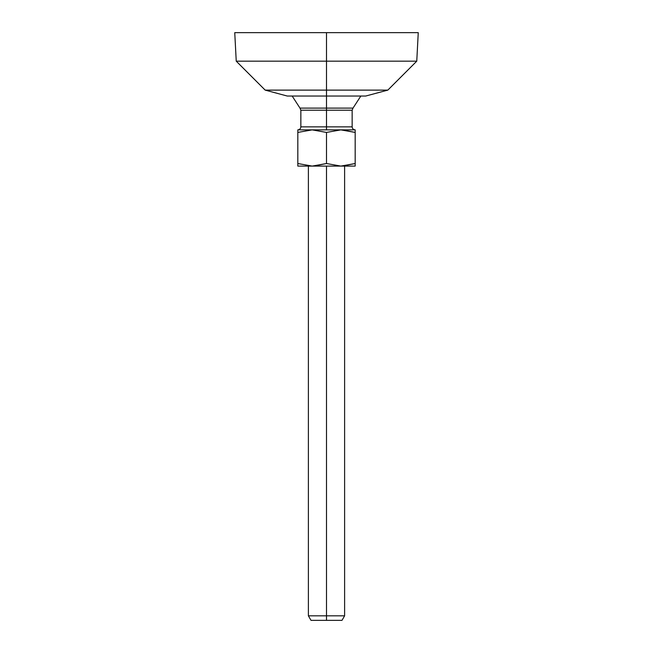 <?xml version="1.0" encoding="UTF-8"?>
<svg xmlns="http://www.w3.org/2000/svg" width="653" height="653" viewBox="0 0 653 653"><rect width="100%" height="100%" fill="white"/><g stroke="black" fill="none" stroke-linecap="round" stroke-linejoin="round"><path stroke-width="0.98" d="M290.283 96.032L326.5 96.032L287.263 96.032L265.183 90.122L326.5 90.122L326.5 96.032L326.5 90.122L387.817 90.122L326.5 90.122L326.5 61.17L416.761 61.17L326.5 61.17L326.5 90.122L265.183 90.122L236.239 61.17L326.5 61.17L236.239 61.17L234.745 32.65L326.5 32.65L326.5 61.17L326.5 32.65L418.255 32.65L416.761 61.17L387.817 90.122L365.737 96.032L326.5 96.032L326.5 108.104L326.5 96.032M326.5 32.65L234.745 32.65L326.5 32.65M360.84 96.032L353.012 108.104L299.988 108.104L300.845 110.21L326.5 110.21L326.5 108.104L299.988 108.104L292.16 96.032M353.012 108.104L326.5 108.104L326.5 110.21L352.155 110.21L326.5 110.21L326.5 126.853L326.5 110.21L300.845 110.21L300.845 126.853C300.666 128.682 299.662 129.694 297.825 129.874L355.175 129.874L355.175 163.528L340.842 166.091L326.5 163.528L326.5 132.428L312.158 129.874L326.5 129.874L326.5 126.853L326.5 129.874L340.842 129.874L326.5 132.428L340.842 129.874L355.175 132.428L355.175 129.874L355.175 132.428L342.196 129.898L355.175 132.428L355.175 129.874L340.842 129.874L355.175 132.428L355.175 166.091L340.842 166.091L355.175 163.528L342.196 166.066L355.175 163.528L355.175 166.091L312.158 166.091L297.825 163.528L297.825 166.091L297.825 129.874L297.825 163.528L312.158 166.091L326.5 163.528L313.522 166.066L326.5 163.528L312.158 166.091L297.825 166.091L340.842 166.091L326.5 163.528L326.5 132.428L312.158 129.874L297.825 132.428L297.825 129.874L297.825 132.428L312.158 129.874L297.825 129.874L355.175 129.874C353.338 129.694 352.334 128.682 352.155 126.853L300.845 126.853L352.155 126.853L352.155 110.21L353.012 108.104M344.613 166.091L344.613 615.82L326.5 615.82L344.613 615.82L341.992 620.35L326.5 620.35L326.5 166.091L326.5 615.82L308.387 615.82L326.5 615.82L326.5 620.35L311.008 620.35L308.387 615.82L308.387 166.091M326.5 620.35C306.592 620.35 306.592 620.35 326.5 620.35"/></g></svg>
